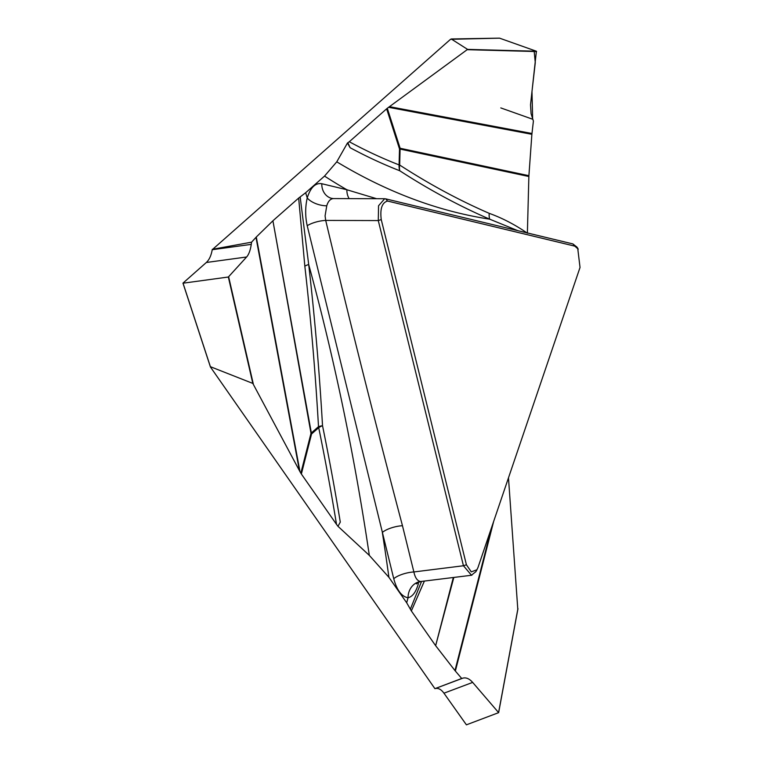 <?xml version="1.0" encoding="UTF-8"?>
<svg xmlns="http://www.w3.org/2000/svg" width="763" height="763" viewBox="0 0 763 763"><rect width="100%" height="100%" fill="white"/><g stroke="black" fill="none" stroke-linecap="round" stroke-linejoin="round"><path stroke-width="1.14" d="M206.334 262.491C209.234 259.821 211.198 255.557 212.228 249.711L251.265 244.379C250.398 250.207 248.862 254.403 246.63 256.988L206.334 262.491L182.967 283.13L210.426 366.984L434.91 688.655L462.912 678.135C466.155 677.306 469.398 678.727 472.659 682.399L443.952 693.195L466.412 724.831L498.64 712.652L472.659 682.399M499.412 38.169L450.542 39.304L212.228 249.711M443.952 693.195C441.167 689.342 438.22 687.806 435.11 688.598M388.577 107.306L467.576 49.385L536.389 51.235L530.523 104.798L531.077 113.668L533.404 121.088L531.878 134.307L388.577 107.306L387.299 108.279L400.127 148.26L528.902 175.69L531.878 134.307M528.902 175.69L528.864 176.501L400.089 149.071L399.669 165.027C429.111 184.102 458.964 200.211 489.217 213.344C502.178 217.999 514.901 224.608 527.376 233.182M527.386 232.963L528.864 176.501M508.482 477.838L517.8 609.322M212.295 249.329L251.571 242.176L256.282 237.026L299.993 471.706L300.841 473.194L310.999 433.289L272.916 220.793L256.282 237.026M272.916 220.793L311.352 432.964L318.505 426.66C315.396 372.487 310.837 318.982 304.828 266.144L298.667 198.065L273.259 220.469M298.667 198.065L305.658 192.734A1419.39 706.376 -92.6 0 1 307.231 197.932A15.708 7.611 -164.1 0 0 326.755 205.8L325.086 215.872L325.706 220.421C349.969 322.263 375.549 424.028 402.463 525.707L413.87 571.954C415.12 577.782 417.342 580.977 420.556 581.54L471.906 575.207M418.048 582.617A15.708 8.546 18 0 0 418.372 583.685C416.054 591.935 412.621 596.628 408.062 597.763C401.662 596.637 396.894 590.285 393.746 578.707L307.212 225.724C305.162 216.434 305.171 207.164 307.231 197.932C310.531 187.45 315.386 182.71 321.795 183.721L346.879 189.758A1419.39 706.376 -92.6 0 1 324.523 176.1L305.658 192.734M324.523 176.1L336.769 161.832L347.47 143.005L349.292 141.746A1362.06 677.849 87.4 0 0 399.087 164.903L399.507 148.947L386.631 108.823L349.292 141.746M386.631 108.823L387.299 108.279M451.248 38.98L467.576 49.385M434.91 688.655L461.71 678.488L454.967 670.582L491.563 527.576M453.823 577.467L435.644 645.689L454.967 670.582M435.644 645.689L453.317 577.534M424.352 581.158L411.352 610.925L435.282 645.202M411.352 610.925L406.689 602.78A1419.39 706.376 -92.6 0 1 408.062 597.763A15.708 13.591 95.3 0 1 420.556 581.54M402.463 525.707A15.708 5.064 166.1 0 0 382.339 532.46A1419.39 706.376 -92.6 0 1 388.92 577.324L406.689 602.78M388.92 577.324L369.33 555.397A1395.327 694.406 87.4 0 0 308.691 264.513C314.766 317.522 319.382 371.247 322.52 425.678A15.708 2.461 -3.3 0 0 318.505 426.66A15.708 12.656 -131.4 0 0 318.715 427.671L311.562 433.975L301.366 474.023L336.521 524.391A1362.06 677.849 87.4 0 0 318.715 427.671A15.708 4.12 168.4 0 1 322.52 425.678A1368.069 680.844 -92.6 0 1 340.288 522.111L337.961 526.289L336.521 524.391M337.961 526.289L369.33 555.397M301.366 474.023L300.841 473.194M299.993 471.706L252.811 383.407L228.347 277.017L183.225 283.178M210.607 366.774L252.811 383.407M347.47 143.005L350.093 147.688L347.995 142.977M387.547 201.05C382.025 202.615 379.926 208.785 381.242 219.582L466.412 564.763L471.276 571.878L476.904 569.77L477.972 567.538L580.033 267.441L577.763 248.719L574.777 246.134L387.547 201.05L385.668 198.847L572.899 243.922L576.876 247.05L578.192 249.453M410.351 609.179L421.51 581.511M349.139 198.628A15.708 13.486 -76.5 0 1 346.879 189.758L376.607 198.704M517.8 230.655L489.646 219.162C459.297 206.029 429.331 189.892 399.755 170.75A15.708 12.084 123 0 1 399.669 165.027A15.708 1.946 1.5 0 1 399.087 164.903A15.708 13.305 -68.7 0 0 399.755 170.75A1368.069 680.844 -92.6 0 1 350.093 147.688M536.389 51.235L499.565 38.16L534.09 50.415L535.283 62.652L531.983 91.426L532.65 119.228L500.795 107.917M336.769 161.832A1395.327 694.406 87.4 0 0 489.646 219.162A15.708 12.57 113.4 0 1 489.217 213.344M475.874 571.649L471.458 575.207L463.446 565.755L378.276 220.574L378.553 205.752L384.686 198.733L385.668 198.847M300.164 196.921L308.691 264.513A15.708 3.987 -6.5 0 0 304.828 266.144M307.212 225.724A15.708 5.169 166.9 0 1 325.706 220.421L378.276 220.574L381.242 219.582M462.912 678.135L461.71 678.488M393.746 578.707A15.708 5.064 166.1 0 1 413.87 571.954L463.446 565.755L466.412 564.763M228.347 277.017L246.63 256.988M251.265 244.379L251.571 242.176M333.498 198.58C330.417 198.752 328.166 201.155 326.755 205.8M321.795 183.721A15.708 13.486 -76.5 0 0 331.552 198.332M183.034 283.178L210.426 366.793M574.777 246.134L572.899 243.922M389.454 106.658L531.954 133.496M536.561 51.55L467.347 49.69M399.507 148.947A15.708 1.946 -178.5 0 0 400.089 149.071A15.708 12.904 102 0 1 400.127 148.26A15.708 6.524 -17.8 0 0 399.507 148.947M493.661 521.415L455.358 671.068M498.592 712.528L517.934 608.54M299.439 470.704L255.977 237.341M228.671 276.893L253.278 383.884M311.562 433.975A15.708 12.656 48.6 0 1 311.352 432.964A15.708 5.57 -10.2 0 0 310.999 433.289A15.708 7.096 -165.7 0 0 311.562 433.975M576.78 246.897L578.011 248.624M499.479 38.15L451.181 38.97M475.683 571.973L476.856 569.999M416.445 583.895C418.095 582.484 419.736 581.692 421.348 581.53M517.924 608.95L498.64 712.652M333.584 198.58L384.829 198.733M333.517 198.59L331.733 198.37M182.967 283.149L210.426 366.984"/></g></svg>
